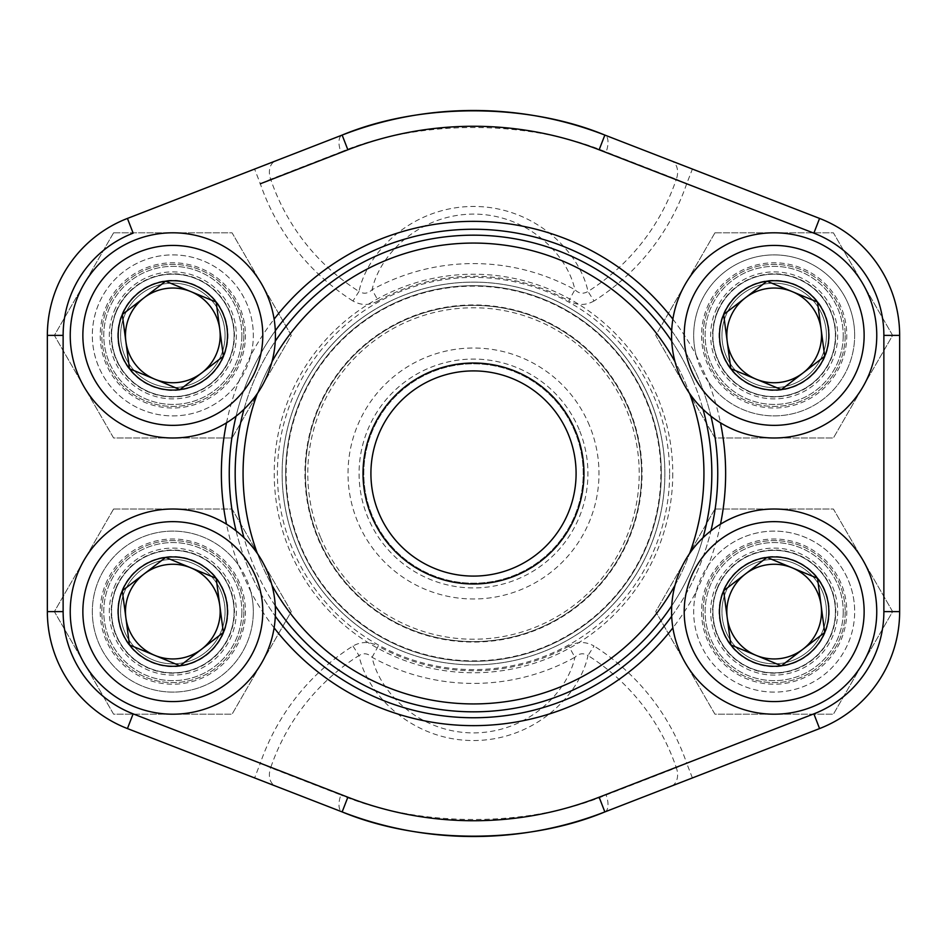 <?xml version="1.0" encoding="UTF-8"?>
<svg xmlns="http://www.w3.org/2000/svg" width="947" height="947" viewBox="0 0 947 947"><rect width="100%" height="100%" fill="white"/><g stroke="black" fill="none" stroke-linecap="round" stroke-linejoin="round"><path stroke-width="0.71" stroke-dasharray="4.74 3.55" d="M825.109 632.655A55.115 55.115 0 0 1 730.48 645.191A55.115 55.115 0 0 1 766.928 556.966A55.115 55.115 0 0 1 825.109 632.655M679.354 572.426A102.596 102.596 0 0 1 855.508 549.082A102.596 102.596 0 0 1 787.655 713.304A102.596 102.596 0 0 1 679.354 572.426M717.577 588.217A61.235 61.235 0 0 1 822.718 574.284A61.235 61.235 0 0 1 782.222 672.311A61.235 61.235 0 0 1 717.577 588.217A61.235 61.235 0 0 0 750.793 668.203A61.235 61.235 0 0 0 830.768 634.987A61.235 61.235 0 0 0 797.552 555.001A61.235 61.235 0 0 0 717.577 588.217M223.764 356.439A55.115 55.115 0 0 1 129.135 368.987A55.115 55.115 0 0 1 165.583 280.762A55.115 55.115 0 0 1 223.764 356.439M78.009 296.222A102.596 102.596 0 0 1 254.163 272.866A102.596 102.596 0 0 1 186.31 437.1A102.596 102.596 0 0 1 78.009 296.222M116.232 312.013A61.235 61.235 0 0 1 221.373 298.068A61.235 61.235 0 0 1 180.877 396.106A61.235 61.235 0 0 1 116.232 312.013A61.235 61.235 0 0 0 149.448 391.999A61.235 61.235 0 0 0 229.423 358.783A61.235 61.235 0 0 0 196.207 278.797A61.235 61.235 0 0 0 116.232 312.013M223.764 632.655A55.115 55.115 0 0 1 129.135 645.191A55.115 55.115 0 0 1 165.583 556.966A55.115 55.115 0 0 1 223.764 632.655M78.009 572.426A102.596 102.596 0 0 1 254.163 549.082A102.596 102.596 0 0 1 186.31 713.304A102.596 102.596 0 0 1 78.009 572.426M116.232 588.217A61.235 61.235 0 0 1 221.373 574.284A61.235 61.235 0 0 1 180.877 672.311A61.235 61.235 0 0 1 116.232 588.217A61.235 61.235 0 0 0 149.448 668.203A61.235 61.235 0 0 0 229.423 634.987A61.235 61.235 0 0 0 196.207 555.001A61.235 61.235 0 0 0 116.232 588.217M825.109 356.439A55.115 55.115 0 0 1 730.48 368.987A55.115 55.115 0 0 1 766.928 280.762A55.115 55.115 0 0 1 825.109 356.439M679.354 296.222A102.596 102.596 0 0 1 855.508 272.866A102.596 102.596 0 0 1 787.655 437.1A102.596 102.596 0 0 1 679.354 296.222M717.577 312.013A61.235 61.235 0 0 1 822.718 298.068A61.235 61.235 0 0 1 782.222 396.106A61.235 61.235 0 0 1 717.577 312.013A61.235 61.235 0 0 0 750.793 391.999A61.235 61.235 0 0 0 830.768 358.783A61.235 61.235 0 0 0 797.552 278.797A61.235 61.235 0 0 0 717.577 312.013M113.593 232.808L232.062 232.808L261.68 284.1L291.285 335.392L232.062 437.988L113.593 437.988L83.975 386.696L54.37 335.392L113.593 232.808L232.062 232.808L291.285 335.392L232.062 437.988L113.593 437.988L54.37 335.392L113.593 232.808M225.066 335.392A52.239 52.239 0 0 1 146.714 380.635A52.239 52.239 0 0 1 146.714 290.161A52.239 52.239 0 0 1 225.066 335.392A52.239 52.239 0 0 0 146.714 290.161A52.239 52.239 0 0 0 146.714 380.635A52.239 52.239 0 0 0 225.066 335.392M241.876 335.392A69.048 69.048 0 0 1 138.298 395.195A69.048 69.048 0 0 1 138.298 275.601A69.048 69.048 0 0 1 241.876 335.392A69.048 69.048 0 0 0 138.298 275.601A69.048 69.048 0 0 0 138.298 395.195A69.048 69.048 0 0 0 241.876 335.392M83.975 284.1A102.596 102.596 0 0 1 261.68 284.1A102.596 102.596 0 0 1 172.828 437.988A102.596 102.596 0 0 1 83.975 284.1A102.596 102.596 0 0 1 261.68 284.1A102.596 102.596 0 0 1 172.828 437.988A102.596 102.596 0 0 1 83.975 284.1M664.877 473.5A191.377 191.377 0 0 0 377.817 307.763A191.377 191.377 0 0 0 377.817 639.237A191.377 191.377 0 0 0 664.877 473.5A191.377 191.377 0 0 1 377.817 639.237A191.377 191.377 0 0 1 377.817 307.763A191.377 191.377 0 0 1 664.877 473.5A191.377 191.377 0 0 1 377.817 639.237A191.377 191.377 0 0 1 377.817 307.763A191.377 191.377 0 0 1 664.877 473.5M63.129 335.392L47.35 335.392L47.35 611.608A125.478 125.478 0 0 0 127.431 728.574A125.478 125.478 0 0 1 47.35 611.608L63.129 611.608L63.129 335.392A109.698 109.698 0 0 1 133.136 233.14L127.431 218.426A125.478 125.478 0 0 0 47.35 335.392A125.478 125.478 0 0 1 127.431 218.426L342.151 135.078A15.779 7.304 68.8 0 0 340.884 151.982C418.692 119.417 527.775 119.322 606.116 151.982L676.324 179.232A15.779 11.269 111.2 0 0 671.364 160.895L692.399 169.063L686.682 183.777A225.433 225.433 0 0 1 594.029 300.992L588.004 291.463C579.517 251.192 534.049 206.363 473.405 206.458C412.584 206.612 367.519 251.263 358.996 291.463A214.164 214.164 0 0 1 270.676 179.232L340.884 151.982M275.636 786.105L342.151 811.922A15.779 7.304 111.2 0 1 340.884 795.018L270.676 767.768A214.164 214.164 0 0 1 358.996 655.537C367.483 695.808 412.951 740.637 473.595 740.542C534.416 740.388 579.481 695.737 588.004 655.537C583.257 652.755 578.889 653.335 574.912 657.289C567.241 692.742 527.799 732.647 473.429 732.907C419.438 732.777 379.818 692.849 372.088 657.289L378.22 646.185C369.78 641.403 361.363 641.344 352.971 646.008A225.433 225.433 0 0 0 260.318 763.223L270.676 767.768A15.779 11.269 111.2 0 0 275.636 786.105M692.399 169.063L819.569 218.426L813.864 233.14A109.698 109.698 0 0 1 883.871 335.392L883.871 611.608A109.698 109.698 0 0 1 813.864 713.86L819.569 728.574A125.478 125.478 0 0 0 899.65 611.608A125.478 125.478 0 0 1 819.569 728.574L671.364 786.105A15.779 11.269 68.8 0 0 676.324 767.768L606.116 795.018C528.308 827.583 419.225 827.678 340.884 795.018M671.364 160.895L604.849 135.078A15.779 7.304 111.2 0 1 606.116 151.982M720.489 524.176A252.139 252.139 0 0 1 708.344 565.288A80.495 80.495 0 0 1 854.668 611.608A80.495 80.495 0 0 0 733.925 541.897A80.495 80.495 0 0 0 733.925 681.319A80.495 80.495 0 0 0 854.668 611.608A80.495 80.495 0 0 1 764.217 691.476A80.495 80.495 0 0 1 696.14 591.839A252.139 252.139 0 0 1 672.879 627.849M672.879 319.151A252.139 252.139 0 0 1 696.14 355.161A80.495 80.495 0 0 1 764.217 255.524A80.495 80.495 0 0 1 854.668 335.392A80.495 80.495 0 0 0 733.925 265.681A80.495 80.495 0 0 0 733.925 405.103A80.495 80.495 0 0 0 854.668 335.392A80.495 80.495 0 0 1 708.344 381.712A252.139 252.139 0 0 1 720.489 422.824M274.121 627.849A252.139 252.139 0 0 1 250.86 591.839A80.495 80.495 0 0 1 253.323 611.608A80.495 80.495 0 0 0 132.58 541.897A80.495 80.495 0 0 0 132.58 681.319A80.495 80.495 0 0 0 253.323 611.608A80.495 80.495 0 0 1 147.566 688.031A80.495 80.495 0 0 1 108.183 563.631A80.495 80.495 0 0 1 238.656 565.288A252.139 252.139 0 0 1 226.511 524.176M226.511 422.824A252.139 252.139 0 0 1 238.656 381.712A80.495 80.495 0 0 1 108.183 383.369A80.495 80.495 0 0 1 147.566 258.969A80.495 80.495 0 0 1 253.323 335.392A80.495 80.495 0 0 0 132.58 265.681A80.495 80.495 0 0 0 132.58 405.103A80.495 80.495 0 0 0 253.323 335.392A80.495 80.495 0 0 1 250.86 355.161A252.139 252.139 0 0 1 274.121 319.151M672.761 473.5A199.261 199.261 0 0 1 373.864 646.067A199.261 199.261 0 0 1 373.864 300.933A199.261 199.261 0 0 1 672.761 473.5M473.5 717.743A244.243 244.243 0 0 0 717.743 473.5A244.243 244.243 0 0 0 473.5 229.257A244.243 244.243 0 0 0 229.257 473.5A244.243 244.243 0 0 0 473.5 717.743M710.925 416.171A244.243 244.243 0 0 0 671.683 330.74M275.317 330.74A244.243 244.243 0 0 0 236.075 416.171M236.075 530.829A244.243 244.243 0 0 0 275.317 616.26M671.683 616.26A244.243 244.243 0 0 0 710.925 530.829M594.029 300.992C585.637 305.656 577.22 305.597 568.78 300.815L574.912 289.711A209.914 209.914 0 0 0 372.088 289.711C368.111 293.665 363.743 294.245 358.996 291.463L352.971 300.992C361.328 305.656 369.744 305.597 378.22 300.815L372.088 289.711C379.759 254.258 419.201 214.353 473.571 214.093C527.562 214.223 567.182 254.151 574.912 289.711C578.866 293.653 583.234 294.245 588.004 291.463A214.164 214.164 0 0 0 676.324 179.232L686.682 183.777M243.853 335.392A71.025 71.025 0 0 1 137.315 396.9A71.025 71.025 0 0 1 137.315 273.884A71.025 71.025 0 0 1 243.853 335.392A71.025 71.025 0 0 0 137.315 273.884A71.025 71.025 0 0 0 137.315 396.9A71.025 71.025 0 0 0 243.853 335.392M238.656 381.712L250.86 355.161M243.853 611.608A71.025 71.025 0 0 1 137.315 673.116A71.025 71.025 0 0 1 137.315 550.1A71.025 71.025 0 0 1 243.853 611.608A71.025 71.025 0 0 0 137.315 550.1A71.025 71.025 0 0 0 137.315 673.116A71.025 71.025 0 0 0 243.853 611.608M250.86 591.839L238.656 565.288M845.198 335.392A71.025 71.025 0 0 1 738.66 396.9A71.025 71.025 0 0 1 738.66 273.884A71.025 71.025 0 0 1 845.198 335.392A71.025 71.025 0 0 0 738.66 273.884A71.025 71.025 0 0 0 738.66 396.9A71.025 71.025 0 0 0 845.198 335.392M696.14 355.161L708.344 381.712M845.198 611.608A71.025 71.025 0 0 1 738.66 673.116A71.025 71.025 0 0 1 738.66 550.1A71.025 71.025 0 0 1 845.198 611.608A71.025 71.025 0 0 0 738.66 550.1A71.025 71.025 0 0 0 738.66 673.116A71.025 71.025 0 0 0 845.198 611.608M708.344 565.288L696.14 591.839M692.399 777.937L686.682 763.223L676.324 767.768A214.164 214.164 0 0 0 588.004 655.537L594.029 646.008C585.672 641.344 577.256 641.403 568.78 646.185L574.912 657.289A209.914 209.914 0 0 1 372.088 657.289C368.134 653.347 363.766 652.755 358.996 655.537L352.971 646.008M63.129 611.608A109.698 109.698 0 0 0 133.136 713.86L260.318 763.223L254.601 777.937M604.849 811.922A15.779 7.304 68.8 0 0 606.116 795.018M352.971 300.992A225.433 225.433 0 0 1 260.318 183.777L254.601 169.063M260.318 183.777L270.676 179.232A15.779 11.269 68.8 0 1 275.636 160.895M689.582 393.443A230.441 230.441 0 0 0 675.022 361.742M271.978 361.742A230.441 230.441 0 0 0 257.418 393.443M257.418 553.557A230.441 230.441 0 0 0 271.978 585.258M675.022 585.258A230.441 230.441 0 0 0 689.582 553.557M671.743 341.216A238.324 238.324 0 0 1 693.654 382.209A238.324 238.324 0 0 0 382.209 253.346A238.324 238.324 0 0 0 253.346 564.791A238.324 238.324 0 0 0 564.791 693.654A238.324 238.324 0 0 0 693.654 382.209A238.324 238.324 0 0 1 703.017 409.305M703.017 537.695A238.324 238.324 0 0 1 671.743 605.784M275.257 605.784A238.324 238.324 0 0 1 243.983 537.695M243.983 409.305A238.324 238.324 0 0 1 275.257 341.216M260.638 561.772A230.441 230.441 0 0 1 503.484 245.024A230.441 230.441 0 0 1 656.378 613.703A230.441 230.441 0 0 1 260.638 561.772M646.99 401.552A187.826 187.826 0 0 0 324.442 359.221A187.826 187.826 0 0 0 449.056 659.728A187.826 187.826 0 0 0 646.99 401.552A187.826 187.826 0 0 0 401.552 300.01A187.826 187.826 0 0 0 300.01 545.448A187.826 187.826 0 0 0 545.448 646.99A187.826 187.826 0 0 0 646.99 401.552A187.826 187.826 0 0 0 401.552 300.01A187.826 187.826 0 0 0 300.01 545.448A187.826 187.826 0 0 0 545.448 646.99A187.826 187.826 0 0 0 646.99 401.552M589.413 425.44A125.478 125.478 0 0 0 373.923 397.148A125.478 125.478 0 0 0 457.176 597.912A125.478 125.478 0 0 0 589.413 425.44M579.197 429.666A114.433 114.433 0 0 0 382.695 403.872A114.433 114.433 0 0 0 458.608 586.951A114.433 114.433 0 0 0 579.197 429.666M574.829 431.477A109.698 109.698 0 0 0 386.447 406.76A109.698 109.698 0 0 0 459.224 582.263A109.698 109.698 0 0 0 574.829 431.477A109.698 109.698 0 0 0 386.447 406.76A109.698 109.698 0 0 0 459.224 582.263A109.698 109.698 0 0 0 574.829 431.477M568.271 434.2A102.596 102.596 0 0 0 392.082 411.081A102.596 102.596 0 0 0 460.147 575.22A102.596 102.596 0 0 0 568.271 434.2M628.772 409.116A168.093 168.093 0 0 0 409.116 318.228A168.093 168.093 0 0 0 318.228 537.884A168.093 168.093 0 0 0 537.884 628.772A168.093 168.093 0 0 0 628.772 409.116A168.093 168.093 0 0 1 451.624 640.16A168.093 168.093 0 0 1 340.103 371.224A168.093 168.093 0 0 1 628.772 409.116A168.093 168.093 0 0 1 451.624 640.16A168.093 168.093 0 0 1 340.103 371.224A168.093 168.093 0 0 1 628.772 409.116A168.093 168.093 0 0 0 409.116 318.228A168.093 168.093 0 0 0 318.228 537.884A168.093 168.093 0 0 0 537.884 628.772A168.093 168.093 0 0 0 628.772 409.116M113.593 509.013L232.062 509.013L261.68 560.304L291.285 611.608L232.062 714.192L113.593 714.192L54.37 611.608L113.593 509.013L232.062 509.013L261.68 560.304L291.285 611.608L232.062 714.192L113.593 714.192L54.37 611.608L113.593 509.013M225.066 611.608A52.239 52.239 0 0 1 146.714 656.839A52.239 52.239 0 0 1 146.714 566.365A52.239 52.239 0 0 1 225.066 611.608A52.239 52.239 0 0 0 146.714 566.365A52.239 52.239 0 0 0 146.714 656.839A52.239 52.239 0 0 0 225.066 611.608M241.876 611.608A69.048 69.048 0 0 1 138.298 671.399A69.048 69.048 0 0 1 138.298 551.805A69.048 69.048 0 0 1 241.876 611.608A69.048 69.048 0 0 0 138.298 551.805A69.048 69.048 0 0 0 138.298 671.399A69.048 69.048 0 0 0 241.876 611.608M83.975 560.304A102.596 102.596 0 0 1 261.68 560.304A102.596 102.596 0 0 1 172.828 714.192A102.596 102.596 0 0 1 83.975 560.304A102.596 102.596 0 0 1 261.68 560.304A102.596 102.596 0 0 1 172.828 714.192A102.596 102.596 0 0 1 83.975 560.304M714.938 232.808L833.407 232.808L863.025 284.1L892.63 335.392L833.407 437.988L714.938 437.988L685.32 386.696L655.715 335.392L714.938 232.808L833.407 232.808L892.63 335.392L833.407 437.988L714.938 437.988L655.715 335.392L714.938 232.808M826.411 335.392A52.239 52.239 0 0 1 748.059 380.635A52.239 52.239 0 0 1 748.059 290.161A52.239 52.239 0 0 1 826.411 335.392A52.239 52.239 0 0 0 748.059 290.161A52.239 52.239 0 0 0 748.059 380.635A52.239 52.239 0 0 0 826.411 335.392M843.221 335.392A69.048 69.048 0 0 1 739.643 395.195A69.048 69.048 0 0 1 739.643 275.601A69.048 69.048 0 0 1 843.221 335.392A69.048 69.048 0 0 0 739.643 275.601A69.048 69.048 0 0 0 739.643 395.195A69.048 69.048 0 0 0 843.221 335.392M685.32 284.1A102.596 102.596 0 0 1 863.025 284.1A102.596 102.596 0 0 1 774.173 437.988A102.596 102.596 0 0 1 685.32 284.1A102.596 102.596 0 0 1 863.025 284.1A102.596 102.596 0 0 1 774.173 437.988A102.596 102.596 0 0 1 685.32 284.1M714.938 509.013L833.407 509.013L863.025 560.304L892.63 611.608L833.407 714.192L714.938 714.192L655.715 611.608L714.938 509.013L833.407 509.013L863.025 560.304L892.63 611.608L833.407 714.192L714.938 714.192L655.715 611.608L714.938 509.013M826.411 611.608A52.239 52.239 0 0 1 748.059 656.839A52.239 52.239 0 0 1 748.059 566.365A52.239 52.239 0 0 1 826.411 611.608A52.239 52.239 0 0 0 748.059 566.365A52.239 52.239 0 0 0 748.059 656.839A52.239 52.239 0 0 0 826.411 611.608M843.221 611.608A69.048 69.048 0 0 1 739.643 671.399A69.048 69.048 0 0 1 739.643 551.805A69.048 69.048 0 0 1 843.221 611.608A69.048 69.048 0 0 0 739.643 551.805A69.048 69.048 0 0 0 739.643 671.399A69.048 69.048 0 0 0 843.221 611.608M685.32 560.304A102.596 102.596 0 0 1 863.025 560.304A102.596 102.596 0 0 1 774.173 714.192A102.596 102.596 0 0 1 685.32 560.304A102.596 102.596 0 0 1 863.025 560.304A102.596 102.596 0 0 1 774.173 714.192A102.596 102.596 0 0 1 685.32 560.304M707.066 583.885A72.599 72.599 0 0 1 831.738 567.36A72.599 72.599 0 0 1 783.714 683.58A72.599 72.599 0 0 1 707.066 583.885M715.482 587.353A63.496 63.496 0 0 1 824.517 572.899A63.496 63.496 0 0 1 782.518 674.548A63.496 63.496 0 0 1 715.482 587.353M717.234 588.075A61.602 61.602 0 0 1 823.014 574.06A61.602 61.602 0 0 1 782.269 672.678A61.602 61.602 0 0 1 717.234 588.075M105.721 307.668A72.599 72.599 0 0 1 230.393 291.143A72.599 72.599 0 0 1 182.369 407.364A72.599 72.599 0 0 1 105.721 307.668M114.137 311.149A63.496 63.496 0 0 1 223.172 296.695A63.496 63.496 0 0 1 181.173 398.344A63.496 63.496 0 0 1 114.137 311.149M115.889 311.871A61.602 61.602 0 0 1 221.669 297.855A61.602 61.602 0 0 1 180.924 396.462A61.602 61.602 0 0 1 115.889 311.871M105.721 583.885A72.599 72.599 0 0 1 230.393 567.36A72.599 72.599 0 0 1 182.369 683.58A72.599 72.599 0 0 1 105.721 583.885M114.137 587.353A63.496 63.496 0 0 1 223.172 572.899A63.496 63.496 0 0 1 181.173 674.548A63.496 63.496 0 0 1 114.137 587.353M115.889 588.075A61.602 61.602 0 0 1 221.669 574.06A61.602 61.602 0 0 1 180.924 672.678A61.602 61.602 0 0 1 115.889 588.075M707.066 307.668A72.599 72.599 0 0 1 831.738 291.143A72.599 72.599 0 0 1 783.714 407.364A72.599 72.599 0 0 1 707.066 307.668M715.482 311.149A63.496 63.496 0 0 1 824.517 296.695A63.496 63.496 0 0 1 782.518 398.344A63.496 63.496 0 0 1 715.482 311.149M717.234 311.871A61.602 61.602 0 0 1 823.014 297.855A61.602 61.602 0 0 1 782.269 396.462A61.602 61.602 0 0 1 717.234 311.871M669.612 473.5A196.112 196.112 0 0 0 375.45 303.667A196.112 196.112 0 0 0 375.45 643.333A196.112 196.112 0 0 0 669.612 473.5M813.864 713.86L686.682 763.223A225.433 225.433 0 0 0 594.029 646.008M568.78 646.185A197.225 197.225 0 0 1 378.22 646.185M378.22 300.815A197.225 197.225 0 0 1 568.78 300.815M133.136 713.86L127.431 728.574M899.65 611.608L883.871 611.608M899.65 335.392L883.871 335.392M629.21 408.926A168.566 168.566 0 0 0 339.724 370.94A168.566 168.566 0 0 0 451.565 640.634A168.566 168.566 0 0 0 629.21 408.926M646.564 401.741A187.352 187.352 0 0 1 545.259 646.564A187.352 187.352 0 0 1 300.436 545.259A187.352 187.352 0 0 1 401.741 300.436A187.352 187.352 0 0 1 646.564 401.741M320.417 536.985A165.725 165.725 0 0 1 410.015 320.417A165.725 165.725 0 0 1 626.583 410.015A165.725 165.725 0 0 1 536.985 626.583A165.725 165.725 0 0 1 320.417 536.985"/><path stroke-width="1.42" d="M730.824 644.931A54.677 54.677 0 0 1 766.987 557.404A54.677 54.677 0 0 1 824.707 632.478A54.677 54.677 0 0 1 730.824 644.931L723.638 590.727L766.987 557.404L817.521 578.286L824.707 632.478L781.358 665.8L730.824 644.931L723.638 590.727L745.313 574.06A47.35 47.35 0 0 1 792.248 567.845L817.521 578.286L824.707 632.478L781.358 665.8L730.824 644.931M766.987 557.404L792.248 567.845A47.35 47.35 0 0 1 803.032 649.145A47.35 47.35 0 0 1 727.237 617.823A47.35 47.35 0 0 1 745.313 574.06L766.987 557.404M679.354 572.426A102.596 102.596 0 0 1 855.508 549.082A102.596 102.596 0 0 1 787.655 713.304A102.596 102.596 0 0 1 679.354 572.426A102.596 102.596 0 0 1 855.508 549.082A102.596 102.596 0 0 1 787.655 713.304A102.596 102.596 0 0 1 679.354 572.426M129.479 368.714A54.677 54.677 0 0 1 165.642 281.2A54.677 54.677 0 0 1 223.362 356.273A54.677 54.677 0 0 1 129.479 368.714L122.293 314.522L165.642 281.2L216.176 302.069L223.362 356.273L180.013 389.596L129.479 368.714L122.293 314.522L143.968 297.855A47.35 47.35 0 0 1 190.903 291.629L216.176 302.069L223.362 356.273L180.013 389.596L129.479 368.714M165.642 281.2L190.903 291.629A47.35 47.35 0 0 1 201.687 372.94A47.35 47.35 0 0 1 125.892 341.618A47.35 47.35 0 0 1 143.968 297.855L165.642 281.2M78.009 296.222A102.596 102.596 0 0 1 254.163 272.866A102.596 102.596 0 0 1 186.31 437.1A102.596 102.596 0 0 1 78.009 296.222A102.596 102.596 0 0 1 254.163 272.866A102.596 102.596 0 0 1 186.31 437.1A102.596 102.596 0 0 1 78.009 296.222M129.479 644.931A54.677 54.677 0 0 1 165.642 557.404A54.677 54.677 0 0 1 223.362 632.478A54.677 54.677 0 0 1 129.479 644.931L122.293 590.727L165.642 557.404L216.176 578.286L223.362 632.478L180.013 665.8L129.479 644.931L122.293 590.727L143.968 574.06A47.35 47.35 0 0 1 190.903 567.845L216.176 578.286L223.362 632.478L180.013 665.8L129.479 644.931M165.642 557.404L190.903 567.845A47.35 47.35 0 0 1 201.687 649.145A47.35 47.35 0 0 1 125.892 617.823A47.35 47.35 0 0 1 143.968 574.06L165.642 557.404M78.009 572.426A102.596 102.596 0 0 1 254.163 549.082A102.596 102.596 0 0 1 186.31 713.304A102.596 102.596 0 0 1 78.009 572.426A102.596 102.596 0 0 1 254.163 549.082A102.596 102.596 0 0 1 186.31 713.304A102.596 102.596 0 0 1 78.009 572.426M730.824 368.714A54.677 54.677 0 0 1 766.987 281.2A54.677 54.677 0 0 1 824.707 356.273A54.677 54.677 0 0 1 730.824 368.714L723.638 314.522L766.987 281.2L817.521 302.069L824.707 356.273L781.358 389.596L730.824 368.714L723.638 314.522L745.313 297.855A47.35 47.35 0 0 1 792.248 291.629L817.521 302.069L824.707 356.273L781.358 389.596L730.824 368.714M766.987 281.2L792.248 291.629A47.35 47.35 0 0 1 803.032 372.94A47.35 47.35 0 0 1 727.237 341.618A47.35 47.35 0 0 1 745.313 297.855L766.987 281.2M679.354 296.222A102.596 102.596 0 0 1 855.508 272.866A102.596 102.596 0 0 1 787.655 437.1A102.596 102.596 0 0 1 679.354 296.222A102.596 102.596 0 0 1 855.508 272.866A102.596 102.596 0 0 1 787.655 437.1A102.596 102.596 0 0 1 679.354 296.222M63.129 335.392L47.35 335.392A125.478 125.478 0 0 1 127.431 218.426L133.136 233.14A109.698 109.698 0 0 0 63.129 335.392L63.129 611.608A109.698 109.698 0 0 0 133.136 713.86L347.857 797.208A347.229 347.229 0 0 0 599.143 797.208L813.864 713.86L819.569 728.574A125.478 125.478 0 0 0 899.65 611.608A125.478 125.478 0 0 1 819.569 728.574L604.849 811.922A363.021 363.021 0 0 1 342.151 811.922L127.431 728.574A125.478 125.478 0 0 1 47.35 611.608L47.35 335.392A125.478 125.478 0 0 1 127.431 218.426L342.151 135.078A363.021 363.021 0 0 1 604.849 135.078L819.569 218.426A125.478 125.478 0 0 1 899.65 335.392L899.65 611.608L899.65 335.392A125.478 125.478 0 0 0 819.569 218.426A125.478 125.478 0 0 1 899.65 335.392A125.478 125.478 0 0 0 819.569 218.426L813.864 233.14L599.143 149.792A347.229 347.229 0 0 0 347.857 149.792L260.318 183.777M133.136 713.86L127.431 728.574L275.636 786.105M599.143 797.208L604.849 811.922A363.021 363.021 0 0 1 342.151 811.922C420.219 844.286 527.278 844.215 604.849 811.922L671.364 786.105M274.121 319.151A252.139 252.139 0 0 1 672.879 319.151M720.489 422.824A252.139 252.139 0 0 1 720.489 524.176M672.879 627.849A252.139 252.139 0 0 1 274.121 627.849M226.511 524.176A252.139 252.139 0 0 1 226.511 422.824M604.849 135.078C526.781 102.714 419.722 102.785 342.151 135.078A363.021 363.021 0 0 1 604.849 135.078L599.143 149.792M710.925 530.829A244.243 244.243 0 0 0 710.925 416.171M671.683 330.74A244.243 244.243 0 0 0 275.317 330.74M236.075 416.171A244.243 244.243 0 0 0 236.075 530.829M275.317 616.26A244.243 244.243 0 0 0 671.683 616.26M575.551 431.181A110.479 110.479 0 0 1 459.117 583.044A110.479 110.479 0 0 1 385.82 406.275A110.479 110.479 0 0 1 575.551 431.181M675.022 361.742A230.441 230.441 0 0 0 271.978 361.742M257.418 393.443A230.441 230.441 0 0 0 257.418 553.557M271.978 585.258A230.441 230.441 0 0 0 675.022 585.258M689.582 553.557A230.441 230.441 0 0 0 689.582 393.443M703.017 409.305A238.324 238.324 0 0 1 703.017 537.695M671.743 605.784A238.324 238.324 0 0 1 275.257 605.784M243.983 537.695A238.324 238.324 0 0 1 243.983 409.305M275.257 341.216A238.324 238.324 0 0 1 671.743 341.216M568.271 434.2A102.596 102.596 0 0 0 392.082 411.081A102.596 102.596 0 0 0 460.147 575.22A102.596 102.596 0 0 0 568.271 434.2M691.026 577.256A89.965 89.965 0 0 0 785.998 700.792A89.965 89.965 0 0 0 845.493 556.777A89.965 89.965 0 0 0 691.026 577.256M89.681 301.039A89.965 89.965 0 0 0 184.653 424.576A89.965 89.965 0 0 0 244.148 280.561A89.965 89.965 0 0 0 89.681 301.039M89.681 577.256A89.965 89.965 0 0 0 184.653 700.792A89.965 89.965 0 0 0 244.148 556.777A89.965 89.965 0 0 0 89.681 577.256M691.026 301.039A89.965 89.965 0 0 0 785.998 424.576A89.965 89.965 0 0 0 845.493 280.561A89.965 89.965 0 0 0 691.026 301.039M127.431 728.574A125.478 125.478 0 0 1 47.35 611.608L63.129 611.608M686.682 183.777L813.864 233.14A109.698 109.698 0 0 1 883.871 335.392L883.871 611.608A109.698 109.698 0 0 1 813.864 713.86M342.151 135.078L347.857 149.792M347.857 797.208L342.151 811.922M899.65 335.392L883.871 335.392M899.65 611.608L883.871 611.608"/></g></svg>
